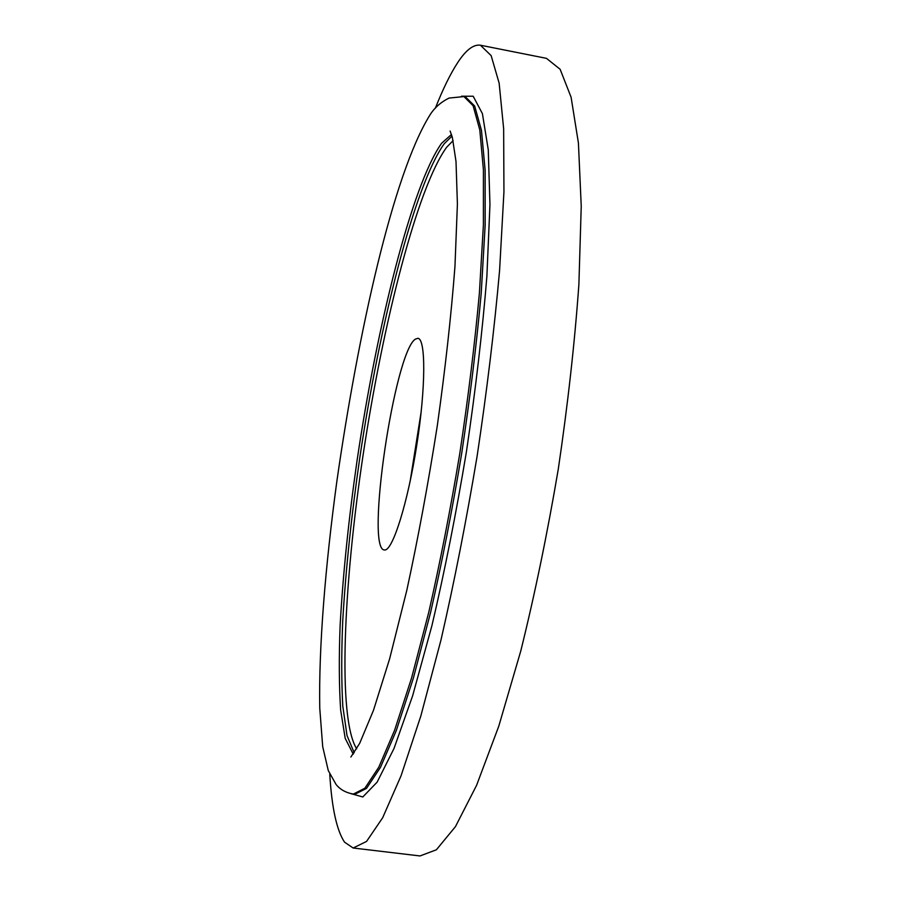 <?xml version="1.0" encoding="UTF-8"?>
<svg xmlns="http://www.w3.org/2000/svg" width="901" height="901" viewBox="0 0 901 901"><rect width="100%" height="100%" fill="white"/><g stroke="black" fill="none" stroke-linecap="round" stroke-linejoin="round"><path stroke-width="1.35" d="M329.766 774.241C331.782 807.792 336.715 830.44 344.554 842.176L353.158 848.01L420.012 855.95L436.388 849.778L455.467 826.6L476.584 785.323L498.782 726.172L520.767 651.006C534.901 593.996 547.403 533.336 558.293 469.049C567.821 404.549 574.692 342.999 578.893 284.412L581.235 206.126L578.419 143.011L571.099 97.229L560.129 69.276L546.457 58.351L480.424 45.219C473.521 44.217 465.975 49.96 457.776 62.473C450.444 73.691 442.977 88.917 435.363 108.143M353.158 848.01L366.561 841.433L382.688 817.714L401.058 775.784L420.868 715.856L441.017 639.834C454.25 582.226 466.279 521.003 477.113 456.176C486.867 391.18 494.356 329.237 499.593 270.368L503.941 191.834L503.648 128.719L499.143 83.162L491.146 55.625L480.424 45.219M415.361 339.136C394.525 352.122 365.265 549.396 384.333 549.959L384.716 549.982C392.656 550.759 407.748 503.051 416.758 445.229C425.858 387.407 425.869 338.72 417.895 338.303L415.361 339.136M421.24 411.318L410.101 481.562M354.217 752.785L347.02 735.565L342.808 706.226C341.411 681.595 341.389 653.112 342.74 620.778C345.736 569.68 351.48 515 359.95 456.717C379.895 323.358 414.561 185.099 444.216 143.755L451.987 136.107M453.113 140.624L446.671 147.223C417.343 187.431 383.105 322.569 363.283 453.755C343.484 584.772 337.402 718.187 356.683 748.832M461.503 96.216L473.183 96.227L482.407 113.639L488.263 149.78L489.953 204.628L486.889 276.247C482.429 331.219 475.615 389.683 466.436 451.66C456.131 513.536 444.621 571.549 431.906 625.699L412.658 695.696L394.019 748.449L377.125 782.158L362.81 796.957L350.928 793.657M451.491 134.486L441.603 143.259C411.858 185.155 376.945 325.835 357.066 460.569C348.608 519.46 342.966 574.466 340.116 625.587C338.889 657.843 339.069 686.033 340.657 710.157L345.196 738.336L353.237 754.171M463.925 96.565L465.445 96.869L474.681 106.025L481.449 130.307L485.132 170.244L485.155 225.273L481.202 293.366C476.573 344.261 470.063 397.713 461.639 453.732C452.325 509.594 441.986 562.449 430.633 612.275L413.334 678.25L396.294 730.565L380.447 767.415L366.493 788.409L354.881 794.265L353.338 794.074L364.882 788.217L378.78 767.202L394.57 730.339L411.566 678.014L428.831 612.016C440.161 562.179 450.489 509.313 459.803 453.44C468.227 397.409 474.759 343.945 479.4 293.05L483.398 224.946L483.42 169.929L479.805 129.992L473.093 105.71L463.925 96.565L449.058 98.074C440.589 102.263 434.113 108.086 429.619 115.531C393.039 174.805 358.328 331.703 336.85 481.348C325.238 566.74 318.639 648.168 319.765 708.209L322.693 746.602L328.279 770.592L336.129 784.568M353.338 794.074C346.175 792.824 340.601 789.828 336.591 785.086M350.872 757.02L359.679 743.325L373.487 710.303L389.637 658.789L406.779 590.437C418.075 538.325 428.245 483.42 437.3 425.734C445.308 368.509 451.198 315.395 454.96 266.403L457.404 204.02L456.007 161.482L452.381 137.571L450.117 131.039"/></g></svg>
